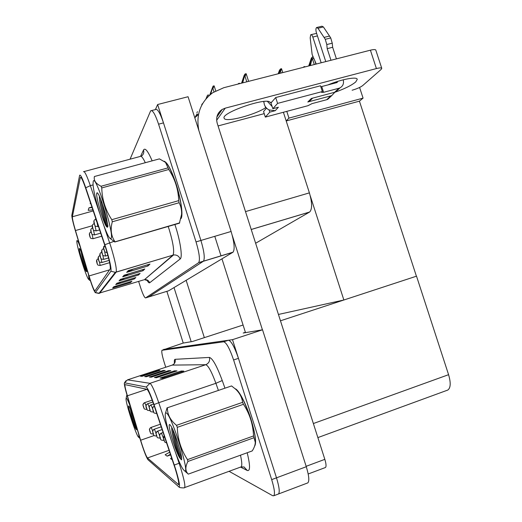 <?xml version="1.0" encoding="UTF-8"?>
<svg xmlns="http://www.w3.org/2000/svg" width="522" height="522" viewBox="0 0 522 522"><rect width="100%" height="100%" fill="white"/><g stroke="black" fill="none" stroke-linecap="round" stroke-linejoin="round"><path stroke-width="0.78" d="M218.431 113.117L219.86 112.739M283.394 112.263L309.402 192.872C312.228 202.784 312.313 209.159 309.67 212.004L255.63 243.245M138.637 281.417L140.398 286.989C142.747 294.121 144.47 297.762 145.579 297.918L168.704 290.767L233.066 252.172C234.972 249.314 234.319 242.41 231.109 231.461L188.064 96.733L157.637 104.517L155.399 109.594M232.89 252.302L203.332 261.281L148.79 296.927L203.476 261.163C205.029 258.39 204.174 251.487 200.918 240.446L157.637 104.517M286.78 111.362L288.953 118.109L286.18 120.902M359.593 87.455L363.071 98.123L288.953 118.109M363.071 98.123L359.436 101.164L286.2 120.954M359.436 101.164L416.406 276.21L343.868 300L278.435 314.453M343.868 300L310.27 195.88M243.076 325.023L192.442 341.512L183.196 343.058L163.68 349.714M307.419 483.039L307.804 482.896C309.513 481.147 309.004 475.757 306.283 466.714L262.533 329.793L232.505 339.665L163.595 349.433M262.533 329.793L243.2 333.023L245.392 332.305M416.406 276.21L280.471 320.802M307.804 482.896L278.487 493.982C279.916 492.324 279.25 486.948 276.497 477.832L232.505 339.665M416.523 276.184L448.581 374.685C450.956 382.809 450.695 387.931 447.811 390.058L447.152 390.299M180.951 218.64C183.352 216.017 181.206 199.737 176.234 184.325C171.438 170.002 167.373 162.296 164.038 161.207M105.875 248.57C109.248 259.702 110.697 266.501 110.22 268.96L94.939 290.871C93.967 290.467 92.002 285.495 89.047 275.955L75.475 230.548C73.321 223.201 72.29 218.607 72.375 216.767L80.342 177.428C81.106 176.677 82.913 180.41 85.752 188.631L105.875 248.57M106.044 248.257L85.745 187.776C82.332 177.95 80.277 173.839 79.579 175.457L71.795 215.403C71.932 217.974 73.106 223.011 75.312 230.515L88.864 275.838C91.807 285.417 93.947 291.022 95.285 292.646L110.905 271.244C111.519 268.654 109.901 260.993 106.044 248.257M145.579 297.918L198.556 262.729L203.476 261.163C205.029 258.39 204.174 251.487 200.918 240.446L163.49 122.892C160.084 112.876 157.416 108.439 155.484 109.574L151.648 110.56M117.437 285.645L112.667 287.994L130.513 282.572L131.903 281.254L113.783 286.748L112.667 287.994M130.259 281.756L130.513 282.572M120.895 282.043L115.721 284.594L134.317 278.957L135.831 277.521L116.935 283.237L115.721 284.594M134.037 278.063L134.317 278.957M133.482 269.019L126.689 272.367L147.974 265.972L149.971 264.073L128.288 270.579L126.689 272.367M147.595 264.784L147.974 265.972M128.862 273.782L122.683 276.83L142.995 270.709L144.803 268.987L124.138 275.205L122.683 276.83M142.656 269.633L142.995 270.709M124.686 278.102L119.042 280.888L138.46 275.022L140.111 273.45L120.373 279.407L119.042 280.888M138.154 274.043L138.46 275.022M198.556 262.729L198.699 262.612C200.194 259.858 199.306 252.948 196.037 241.901L158.577 124.177C155.171 114.148 152.535 109.692 150.656 110.814L130.069 159.184M91.944 207.032L88.949 207.867L88.218 210.327L92.89 209.857M90.476 202.68L90.208 203.593L90.763 203.534M88.949 207.867L92.113 207.547M254.579 446.199C256.674 443.145 255.473 434.167 250.978 419.264C246.123 403.8 238.632 389.549 235.181 388.773M175.138 468.443C177.995 477.78 179.144 483.17 178.57 484.618L147.439 457.97C145.866 455.693 143.609 449.781 140.646 440.229L127.394 395.813C125.502 389.36 124.693 385.627 124.973 384.623L146.904 389.275C148.274 390.202 150.59 395.395 153.859 404.863L175.138 468.443M175.496 468.717L154.023 404.563C150.343 393.888 147.733 388.048 146.206 387.037L124.536 382.796L124.314 383.311C124.36 385.21 125.3 389.255 127.127 395.454L140.359 439.778C143.68 450.499 146.219 457.148 147.994 459.732L178.863 486.863C180.364 487.137 179.242 481.088 175.496 468.717M229.073 471.307L272.654 495.698L273.743 495.769L278.487 493.982C279.916 492.324 279.25 486.948 276.497 477.832L238.45 358.34C234.561 347.013 231.233 340.983 228.46 340.24L165.22 349.218M273.743 495.769C275.133 494.132 274.448 488.755 271.681 479.627L233.602 359.965C229.719 348.618 226.417 342.562 223.703 341.799L161.97 350.295C161.402 351.593 162.146 355.626 164.202 362.392L165.735 367.227M140.431 376.179L158.192 370.307L160.019 370.366L141.991 376.329L140.431 376.179L142.493 376.16M154.434 377.536L174.635 370.822L177.023 370.901L156.47 377.732L154.434 377.536L157.044 377.536M160.032 378.078L181.199 371.031L183.835 371.109L162.277 378.293L160.032 378.078L162.884 378.091M144.692 376.59L163.203 370.463L165.193 370.522L146.388 376.753L144.692 376.59L146.917 376.577M149.344 377.041L168.658 370.633L170.838 370.705L151.197 377.217L149.344 377.041L151.745 377.041M169.715 452.163L165.161 454.74L167.118 456.137L170.629 454.89M171.647 457.924L170.511 458.564L172.286 459.836M168.658 370.633L168.887 371.351M153.97 376.303L150.036 376.877M163.203 370.463L163.406 371.116M148.94 375.912L145.357 376.434M181.199 371.031L181.473 371.899M165.591 377.191L160.796 377.895M174.635 370.822L174.883 371.612M159.491 376.727L155.158 377.36M158.192 370.307L158.381 370.907M144.34 375.546L141.07 376.029M167.118 456.137L170.42 454.264M89.464 233.432L89.732 236.153C90.221 237.471 90.26 237.36 89.856 235.813L89.438 234.88M89.445 234.861C89.158 233.464 89.686 232.499 91.017 231.97L91.03 231.957M96.766 260.015L97.112 263.258L96.622 261.724C96.348 260.328 96.864 259.375 98.175 258.847L98.208 258.834M144.718 402.645L152.189 400.12L144.685 402.632C143.367 403.232 142.858 404.237 143.159 405.653L143.667 407.225L143.159 405.653C142.884 404.243 143.4 403.245 144.718 402.645L146.056 405.809M153.305 434.056L153.305 434.056C149.436 433.756 151.086 433.227 149.873 431.381C150.003 429.926 148.144 429.913 151.126 427.374L151.165 427.361C149.866 427.962 149.37 428.96 149.664 430.356L149.879 431.387C150.421 432.875 150.519 432.934 150.16 431.557L149.664 430.356M149.677 430.363C149.396 428.973 149.905 427.981 151.197 427.381L152.718 431.139M160.345 424.223L151.197 427.381M154.329 429.162L154.368 429.149C153.037 429.763 152.522 430.794 152.829 432.236L153.05 433.293C153.612 434.826 153.709 434.885 153.344 433.469L152.829 432.236M152.842 432.242C152.554 430.807 153.076 429.789 154.408 429.169L156.052 433.26M161.213 426.813L154.408 429.169M157.729 431.061L157.774 431.041C156.404 431.681 155.876 432.738 156.189 434.219L156.411 435.309C156.992 436.894 157.096 436.953 156.724 435.498L156.189 434.219M156.202 434.232C155.902 432.758 156.443 431.701 157.814 431.068L159.601 435.563M162.14 429.56L157.814 431.068M159.96 437.416C160.143 435.348 157.996 436.183 161.344 433.064L161.389 433.051C159.973 433.71 159.432 434.806 159.758 436.333L159.98 437.456C160.587 439.087 160.698 439.152 160.313 437.658L159.758 436.333M159.771 436.346C159.464 434.826 160.019 433.736 161.435 433.077L163.406 438.128M163.118 432.49L161.435 433.077M164.234 435.824L163.556 438.584L163.784 439.739C164.41 441.423 164.528 441.495 164.136 439.955L163.556 438.584M163.575 438.597L164.254 435.877M98.364 256.889L98.501 259.917C99.01 261.281 99.056 261.183 98.651 259.636L98.214 258.651M98.221 258.638C97.934 257.222 98.462 256.237 99.813 255.689L99.93 255.741M100.061 253.581L100.198 256.707C100.726 258.103 100.779 258.005 100.361 256.406L99.911 255.395M99.917 255.382C99.617 253.92 100.165 252.909 101.555 252.348L101.783 252.557M101.862 250.071L102.005 253.294C102.547 254.729 102.599 254.625 102.175 252.974L101.705 251.937M101.712 251.924C101.405 250.416 101.966 249.372 103.402 248.798L103.806 249.32M103.78 246.332L103.617 248.257L104.165 249.992L103.617 248.257L104.798 245.262M90.874 229.478L91.141 232.283C91.65 233.641 91.696 233.523 91.272 231.925L90.841 230.972M90.848 230.952C90.554 229.51 91.096 228.525 92.466 227.977L92.57 227.997M92.361 225.282L92.857 228.466L92.335 226.822C92.042 225.321 92.596 224.297 94.006 223.742L94.267 223.971M93.947 220.826L94.456 224.108L93.921 222.411C93.614 220.865 94.188 219.808 95.643 219.24L97.014 222.3L97.849 226.613M95.624 217.981L95.715 219.214M195.75 115.871L195.319 117.222M196.089 116.471L196.853 114.077M196.383 115.023L195.854 116.693M195.561 116.98L196.063 116.034M197.479 111.708L196.866 112.713M152.861 401.973L147.746 403.708C146.388 404.322 145.866 405.359 146.18 406.814L146.408 407.923C146.969 409.45 147.067 409.483 146.689 408.034L146.18 406.814M146.193 406.821C145.892 405.366 146.428 404.335 147.785 403.721L149.24 407.186M152.868 401.999L147.785 403.721M153.559 403.976L150.995 404.844C149.599 405.483 149.064 406.547 149.383 408.047L149.918 409.724L149.383 408.047C149.09 406.56 149.638 405.496 151.034 404.863L152.633 408.713M153.566 404.002L151.034 404.863M154.277 406.123C152.953 406.821 152.457 407.897 152.783 409.365L153.024 410.54C153.625 412.165 153.736 412.204 153.338 410.664L152.783 409.365M152.802 409.372C152.489 407.93 152.985 406.853 154.29 406.149M327.764 84.988C341.381 79.253 357.061 76.323 357.257 79.357L355.736 81.934C351.619 85.354 344.651 88.805 334.83 92.29M266.103 107.623L265.607 107.754L265.104 106.201M263.884 102.423L263.59 101.503M265.607 107.754C254.09 115.251 225.165 122.677 224.186 118.279C220.304 112.954 268.099 96.505 270.128 102.514L271.76 102.084M262.422 329.806L232.277 235.474M245.503 332.638L221.967 258.847M221.028 255.904L214.783 236.316M198.843 130.474C195.835 114.566 200.494 101.96 212.826 92.655L223.801 87.703L370.405 50.184C373.68 49.388 375.481 49.375 375.814 50.132L381.752 68.304M352.135 90.215C356.898 88.838 360.421 87.291 362.712 85.562L381.093 69.452L381.771 68.369C381.465 67.69 379.677 67.756 376.408 68.571L225.243 108.158L216.65 120.282M264.217 113.639L218.059 125.932M225.243 108.158L222.157 109.457C217.367 112.798 215.723 117.43 217.237 123.349L324.834 459.347C326.198 463.862 326.4 466.583 325.447 467.51L325.219 467.595M194.784 117.776L198.517 114.409M191.183 341.721L174.022 287.583M183.235 343.052L166.864 291.341M186.145 280.314L204.343 337.636M269.078 109.966L269.776 112.132L275.257 110.671L269.078 109.966C266.742 108.733 265.143 106.866 264.289 104.367L263.845 101.483M309.331 101.418L312.639 98.136L309.331 101.418L307.81 101.999L311.347 98.475L334.576 92.303L338.889 88.264L323.594 92.309L321.637 92.407L322.361 91.552L320.488 85.784L275.701 97.542L270.99 102.971L272.836 108.706L278.389 107.232L275.257 110.671M330.804 95.872L327.803 99.291L326.687 99.709L330.765 95.878L307.81 101.999M330.765 95.878L331.901 95.454L334.856 92.224M321.174 62.784L312.822 37.049L317.428 35.907M317.976 28.26L323.386 26.929L329.512 36.057L324.064 37.414L317.976 28.26L316.56 27.529C315.758 28.449 315.699 30.178 316.391 32.703L325.774 61.609M332.742 83.057L332.925 83.631M338.817 88.329L335.724 91.879L334.576 92.303M266.54 108.1L263.545 111.545L265.333 117.098L307.954 105.698L311.967 103.643L326.687 99.709M337.806 81.354L337.036 82.548L320.808 86.769M336.416 58.882L332.644 47.28L327.203 48.657L326.792 44.546L325.278 39.307L324.064 37.414M323.386 26.929L321.957 26.204L316.971 27.431M329.512 36.057L330.733 37.943L325.278 39.307M326.792 44.546L332.246 43.182L330.733 37.943M332.246 43.182L332.644 47.28M338.889 88.264L340.05 87.826C343.013 86.078 344.07 83.403 343.215 79.814M330.981 60.278L327.203 48.657M322.361 91.552L277.587 103.395L275.701 97.542M277.587 103.395L272.836 108.706M269.776 112.132L265.333 117.098M312.822 37.049C312.156 35.189 311.458 34.419 310.734 34.733L310.172 37.825L312.136 54.497L316.254 64.043M316.613 33.382L311.119 34.635M272.132 106.514L267.499 101.451M164.645 161.644C167.96 163.621 171.803 171.203 176.182 184.39C180.893 198.986 183.091 214.549 181.095 217.942M235.729 389.268C240.27 392.792 245.327 402.782 250.906 419.244C255.075 432.966 256.374 441.703 254.814 445.468M93.197 181.617L93.046 183.816C93.138 194.791 105.79 235.402 110.038 238.358L111.082 238.345C114.638 234.417 94.873 171.771 93.197 181.617M110.038 238.358L114.788 241.999L179.398 223.201L181.597 214.274C181.793 210.138 180.964 206.294 179.118 202.732L178.694 200.644C178.315 189.401 175.014 179.02 168.789 169.493L165.487 162.342L159.399 158.884L94.41 176.514L94.28 176.984M114.788 241.999L179.731 222.848M96.818 193.101C95.356 196.259 104.602 226.855 107.062 227.031L107.95 226.372L105.992 215.677L103.219 206.438C100.452 197.995 98.436 193.44 97.17 192.762L96.818 193.101M99.48 196.337L99.382 196.722C99.18 204.259 105.64 226.267 107.062 227.031M181.291 216.891L181.708 213.746C182.543 201.877 172.214 168.267 166.087 162.955M168.789 169.493L101.764 187.927L101.085 186.25L168.032 167.875M179.118 202.732L112.295 221.785L111.786 219.684L178.694 200.644M112.295 221.785C110.22 229.458 111.108 236.094 114.97 241.693M101.764 187.927C102.044 199.326 105.385 209.916 111.786 219.684M94.41 176.514C93.555 180.462 95.78 183.705 101.085 186.25M102.24 203.482C104.061 212.695 105.94 219.971 107.878 225.302M100.557 198.895C101.764 209.126 106.136 224.29 107.623 227.279M130.911 408.126C128.595 401.894 127.061 398.547 126.298 398.077L126.011 398.873C125.887 403.8 136.092 435.159 138.454 437.058L138.571 437.162C139.061 437.495 139.074 436.412 138.604 433.912M126.174 398.077L126.735 395.382M128.784 405.992L128.771 405.992C127.303 404.935 133.619 425.632 135.733 428.797L136.536 429.736L135.452 424.197L133.58 418.05C131.29 410.99 129.691 406.971 128.784 405.992L128.803 406.005M130.461 409.222C131.015 414.311 134.637 426.304 135.733 428.797M127.12 395.415L129.312 402.762M131.968 413.228L136.51 429.769M80.179 246.795C78.3 241.934 77.191 239.911 76.871 240.727L76.825 241.471C76.819 246.939 86.508 277.978 88.662 279.368L89.014 279.387L88.505 274.65M79.331 248.557C78.594 249.836 84.982 270.774 86.345 271.551L86.809 271.407L85.301 264.563L83.416 258.344C81.465 252.296 80.14 249.001 79.448 248.446L79.331 248.557M81.282 252.152C81.954 257.959 85.699 270.579 86.345 271.551M77.621 237.725L78.992 242.821M82.998 257.046L86.802 271.597M166.133 412.948C165.507 412.732 165.213 413.463 165.246 415.127C165.089 424.595 179.059 465.944 183.953 470.276L184.305 470.59C191.137 476.912 171.033 413.196 166.133 412.948M167.229 407.826L231.572 385.941L167.229 407.826M165.441 413.32L167.073 407.793M187.913 473.859L188.279 474.126L252.224 450.923C254.221 447.804 255.238 444.946 255.284 442.343L253.535 435.948C253.059 424.334 249.705 413.776 243.461 404.289L242.6 402.338C241.954 397.353 239.644 392.981 235.676 389.223L231.572 385.941M169.813 424.614L169.787 424.608C166.733 422.735 175.836 452.809 179.92 458.12L181.558 459.81C181.871 458.831 181.525 456.221 180.514 451.974L177.787 442.884C174.302 432.366 171.64 426.272 169.813 424.614M171.81 427.492L171.738 427.851C171.438 433.919 177.487 453.742 179.92 458.12M255.219 443.563L255.369 441.749C256.1 430.376 243.48 395.506 236.884 390.365L235.676 389.223M243.461 404.289L177.304 427.342L176.521 425.326L242.6 402.338M253.868 437.769L187.92 461.455L187.496 459.634L253.535 435.948M187.92 461.455C185.088 466.857 185.206 471.085 188.279 474.126M177.304 427.342C177.676 439.132 181.075 449.892 187.496 459.634M167.392 407.897C167.36 414.514 170.4 420.327 176.521 425.326M174.315 433.136C176.051 442.232 179.979 454.786 181.656 458.283M172.71 429.358C174.067 440.026 179.979 458.127 181.284 459.804M238.365 83.977L238.476 83.513L238.11 84.042M238.476 83.513L239.474 83.252M241.856 83.083L244.316 75.873L242.228 82.985M242.704 82.867L245.105 73.954L244.218 75.233L241.562 83.155M244.518 76.493L245.027 76.362L246.175 73.883M242.619 82.606L242.384 82.946M245.105 73.954L246.136 73.693M304.874 66.953L304.802 66.62M303.745 67.247L303.824 66.796L303.341 67.345M303.824 66.796L304.783 66.548M309.161 65.857L311.523 58.816L309.735 65.713M310.368 65.55L312.489 56.872L311.327 58.203L308.704 65.974M312.065 59.319L313.435 58.51M310.29 65.296L309.977 65.648M278.546 73.693L279.629 70.835L279.016 73.569M279.4 73.478L280.523 68.937L279.505 70.202L278.167 73.791M280.033 71.39L280.523 71.266L281.541 68.8M280.523 68.937L281.515 68.682M96.087 219.357L95.917 218.862M202.353 103.708L201.701 104.778M206.203 98.573L206.803 97.02L206.542 98.188M206.895 97.679L207.547 95.193L208.546 94.939L208.865 95.813M207.547 95.193L205.949 98.88M210.046 94.763L212.304 88.016L210.386 94.482M210.653 94.267L213.087 86.104L209.779 94.997M212.428 88.655L212.937 88.525L214.118 85.843L215.756 90.861M213.087 86.104L214.118 85.843M309.402 192.872L245.497 211.606M231.109 231.461L196.037 241.901M309.566 212.069L251.232 229.504M306.283 466.714L271.681 479.627M448.581 374.685L313.37 423.538M174.811 224.284C180.26 240.159 182.83 257.542 180.149 259.003L149.657 282.774C148.698 280.438 146.969 279.4 144.457 279.675L172.997 255.062C174.544 251.78 173.278 243.278 169.2 229.549L168.097 226.235M149.657 282.774C149.083 283.172 148.17 282.285 146.923 280.125M143.726 279.87L99.154 293.162M103.845 225.621L110.873 246.58C115.088 260.511 116.856 269.006 116.184 272.073L115.329 272.314L110.905 271.244M104.896 244.707L113.809 241.405M83.487 171.718C84.492 170.746 86.776 175.392 90.345 185.656L85.745 187.776M93.112 184.899L90.345 185.656L99.656 213.217M95.487 292.62L99.571 293.292L116.145 272.138L173.506 254.99L115.329 272.314L98.939 293.436L95.285 292.646M140.64 156.202L143.55 149.977C145.129 147.478 147.994 151.099 152.15 160.848M158.577 124.177L163.49 122.892M145.305 162.707C142.858 157.513 141.103 155.445 140.04 156.502L84.062 171.568M141.579 156.026C143.537 154.466 144.196 152.45 143.55 149.977M180.149 259.003C178.915 256.002 176.704 254.664 173.506 254.99L144.457 279.675L147.452 280.523M72.375 216.767L93.242 210.914M75.475 230.548L92.244 225.772M89.047 275.955L109.62 269.822M80.271 177.663L80.969 177.48M119.701 280.621L120.96 279.231M123.375 276.556L124.758 275.022M127.407 272.079L128.941 270.383M116.347 284.34L117.496 283.068M113.274 287.746L114.325 286.585M178.074 484.52L178.707 484.292M175.953 453.827L180.462 467.34C184.031 479.02 185.434 485.767 184.651 487.574L184.41 487.665M174.302 465.037L179.783 463.007M124.536 382.796L127.531 379.853L149.951 383.318L146.206 387.037M127.394 379.899L171.953 365.178M169.389 434.311L158.753 402.716L215.899 383.298C211.625 371.697 208.245 365.498 205.759 364.708L149.951 383.318C151.706 384.381 154.636 390.847 158.753 402.716L154.023 404.563M247.193 452.75C250.266 465.461 250.299 471.379 247.291 470.505L240.557 467.099M174.426 363.358C174.178 360.754 174.4 359.404 175.098 359.319L209.394 357.426C212.565 358.281 216.852 365.987 222.255 380.545L224.897 388.022M233.602 359.965L238.45 358.34M223.703 341.799L228.46 340.24M162.101 350.229L165.298 349.192M240.707 467.046L241.092 466.903C242.195 465.846 241.986 461.944 240.472 455.191M218.346 390.26L215.899 383.298L222.255 380.545M209.394 357.426C210.125 360.859 208.917 363.286 205.759 364.708L172.156 365.106C174.694 363.978 175.673 362.046 175.098 359.319M247.291 470.505L244.055 466.955M127.394 395.813L146.91 389.275M140.646 440.229L154.166 435.518M147.439 457.97L169.089 450.297M92.048 234.189L93.046 238.704M99.461 261.874L100.185 265.476M96.903 262.951C97.392 264.276 97.438 264.184 97.04 262.683L96.518 261.183M143.387 406.723C143.935 408.211 144.02 408.243 143.654 406.834L143.172 405.653L143.387 406.723C144.587 408.511 142.93 409.137 146.878 409.385L146.956 409.359M153.037 433.286C154.277 435.159 152.626 435.792 156.613 436.027L156.58 436.04M163.778 439.772L163.738 440.379M101.079 258.599L101.881 262.514M102.788 255.088L103.676 259.382M104.563 251.258L105.588 256.048M103.924 249.66C104.485 251.141 104.544 251.03 104.1 249.32L103.624 248.244L103.924 249.66M93.445 229.993L94.554 234.913M94.9 225.445L96.152 230.887M92.642 228.186C93.164 229.576 93.21 229.445 92.779 227.801L92.342 226.802L92.642 228.186M94.234 223.821C94.776 225.256 94.821 225.119 94.378 223.416L93.927 222.392L94.234 223.821M197.675 115.075L197.316 113.953M150.029 410.351L149.964 410.677M153.324 411.427L153.285 412.028M149.612 409.189C150.199 410.768 150.297 410.807 149.912 409.307L149.396 408.054L149.612 409.189M376.408 68.571L370.405 50.184M306.153 466.316L324.834 459.347M323.594 92.309L321.735 86.574M335.992 82.822L337.375 81.491M243.448 79.05L243.278 78.515M246.782 81.823L245.027 76.362M310.766 62.248L310.492 61.394M314.29 64.545L312.554 59.195M281.09 73.041L280.523 71.266M95.924 219.175L96.381 220.238M211.488 90.985L211.364 90.593M220.434 111.923L220.14 111.01M214.013 91.879L212.937 88.525M233.066 252.172L198.699 262.612M309.67 212.004L251.219 229.471M447.811 390.058L317.872 437.599M80.342 177.428L80.773 177.31M124.477 382.796L125.985 380.714M178.942 486.922C178.785 487.874 185.369 488.194 184.651 487.574L241.092 466.903L244.179 467.001M101.751 236.192L93.099 238.691C89.203 238.397 90.75 237.51 89.732 236.192M89.725 236.172L89.34 234.404M109.64 262.67L100.237 265.457C96.355 265.15 97.947 264.367 96.903 262.977M144.659 402.651C141.625 405.176 143.504 405.216 143.374 406.703M154.336 429.162C151.269 431.714 153.181 431.838 153.031 433.26M160.189 438.095L160.091 438.128C155.673 437.677 157.944 437.508 156.398 435.302M157.729 431.055C154.473 434.141 156.567 433.214 156.391 435.276M163.96 440.3L163.784 440.366C159.125 440.294 161.213 438.604 159.967 437.443M166.609 442.897C163.751 441.814 165.05 442.141 163.764 439.726M164.228 435.805C162.577 438.356 163.634 437.736 163.758 439.7M109.137 260.374L101.94 262.501C97.692 262.024 99.806 261.6 98.501 259.949M98.495 259.93L98.11 258.09M108.55 257.946L103.741 259.362C99.709 259.108 101.268 258.155 100.204 256.739L99.8 254.814M107.871 255.375L105.653 256.028C101.196 255.565 103.369 255.062 102.005 253.333M101.999 253.307L101.594 251.33M107.095 252.596C103.441 251.695 105.17 251.558 103.924 249.705M103.917 249.679L103.5 247.617M100.72 233.138L94.612 234.893C90.306 234.404 92.433 233.921 91.148 232.329M91.135 232.303L90.743 230.47M99.63 229.889L96.218 230.868C91.813 230.378 93.967 229.882 92.642 228.231M92.635 228.205L92.231 226.3M98.469 226.437L97.921 226.587C93.405 226.13 95.572 225.511 94.234 223.873M94.228 223.847L93.81 221.87M150.153 410.612L150.003 410.664C145.664 410.214 147.889 410.011 146.395 407.917C145.69 406.919 145.834 405.705 146.832 404.263M153.546 411.943L153.324 412.015C149.207 411.806 150.851 411.055 149.599 409.183M150.962 404.863C147.765 407.467 149.742 407.669 149.599 409.163M156.75 413.489C152.339 412.954 154.558 412.765 153.011 410.527C152.913 408.432 151.693 409.215 153.612 406.527M222.157 109.457L216.865 117.019M325.447 467.51L308.189 473.989M221.615 110.24L221.498 109.888M340.05 87.826L335.724 91.879M331.901 95.454L327.803 99.291M97.516 192.957L97.17 192.762M181.708 213.746L181.597 214.274M179.581 223.031L114.892 241.856M138.565 437.162L139.948 438.408M88.662 279.368L89.764 280.399M184.266 470.557L187.15 473.154M255.369 441.749L255.284 442.343M239.624 83.65L239.52 83.318M248.622 81.354L246.175 73.752M304.913 66.946L304.796 66.581M315.914 64.128L314.779 60.624M282.787 72.61L281.534 68.721M96.557 220.754L95.931 219.233M95.924 219.201L95.572 217.824"/></g></svg>
